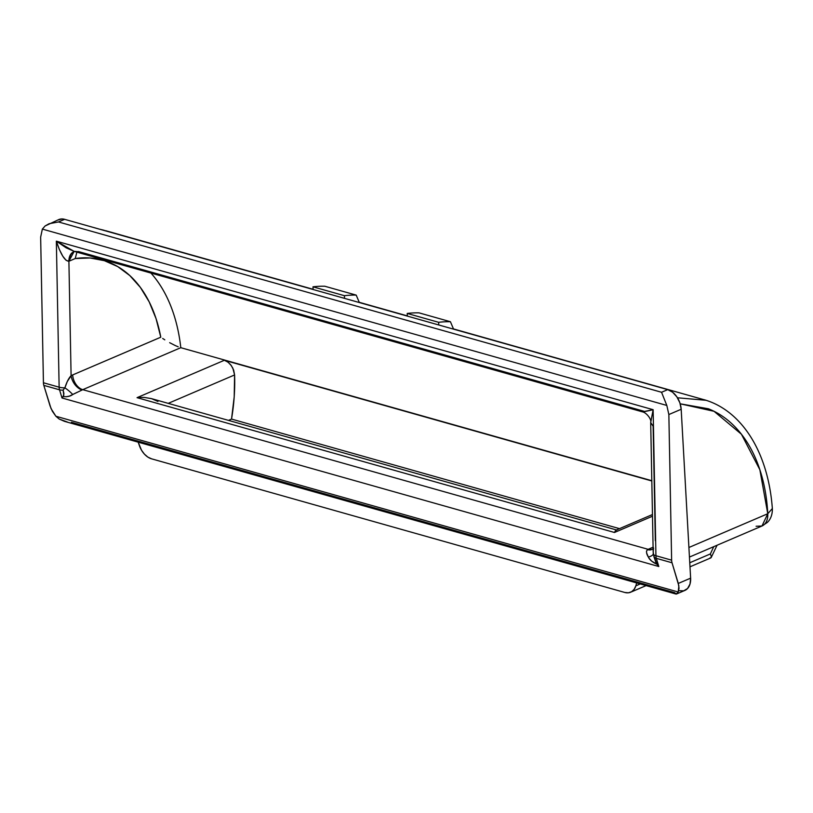 <?xml version="1.0" encoding="UTF-8"?>
<svg xmlns="http://www.w3.org/2000/svg" width="813" height="813" viewBox="0 0 813 813"><rect width="100%" height="100%" fill="white"/><g stroke="black" fill="none" stroke-linecap="round" stroke-linejoin="round"><path stroke-width="1.22" d="M313.127 289.286L105.548 230.658M453.471 328.919L706.111 400.301L677.473 397.781M139.399 445.646L138.18 442.16L141.513 450.219L144.429 454.152L147.864 457.099L151.543 458.817L624.791 592.464L151.543 458.817A17.225 11.545 66.8 0 1 139.399 445.646M710.359 553.938L713.743 546.671L710.359 553.938L689.759 562.759L710.359 553.938L711.243 556.204L710.359 553.938M636.691 582.941L635.837 585.848L640.258 583.947L635.837 585.848L636.691 582.941M67.194 421.947L59.166 419.03L55.884 416.246L52.367 411.236L50.091 406.033L43.821 385.372L59.532 389.803L62.012 397.984L658.804 566.519L62.012 397.984L59.532 389.803L43.821 385.372L51.056 408.614L55.884 416.246L678.194 591.986L678.875 585.919L672.026 562.769L656.325 558.338L658.804 566.519L656.914 564.232C652.514 562.261 649.668 559.883 648.388 557.108L646.681 553.064L646.498 551.184L647.514 549.639A8.608 5.62 -74.2 0 1 648.144 549.324L653.083 547.21L648.144 549.324L82.763 389.661L180.791 347.69L651.813 480.707L180.791 347.69A160.842 104.897 105.8 0 0 150.933 273.056A160.842 104.897 -74.2 0 1 180.791 347.69L82.763 389.661A8.608 5.62 105.8 0 0 82.133 389.976L69.491 396.083L66.249 396.744M224.378 360.271L137.041 397.659L614.476 532.485L652.483 516.214L614.476 532.485L615.573 530.483L616.864 530.066L615.573 530.483L614.476 532.485L137.041 397.659L140.781 397.384L137.041 397.659L224.378 360.271L651.813 480.981L224.378 360.271L228.067 362.202L231.349 365.637L233.656 370.098L234.591 374.945L168.21 403.37L234.591 374.945L232.833 368.126L230.496 364.539L227.559 361.826L224.378 360.271M653.276 547.21L653.235 553.988A8.608 2.754 -1.1 0 0 655.928 555.726L653.134 409.701L56.351 241.166L59.136 387.191L43.435 382.76A8.608 5.62 105.8 0 0 43.821 385.372A8.608 5.62 -74.2 0 1 43.435 382.76L40.65 237.142L43.435 382.76L59.136 387.191L56.351 241.166L653.134 409.701L655.928 555.726L671.629 560.167L668.855 414.549L666.812 405.443L42.357 229.093L45.111 225.963L49.085 223.727L58.485 221.959L661.558 392.273L667.717 389.63L672.595 392.212L676.863 396.856L679.881 402.841L681.182 409.264L690.623 578.155L690.013 584.039L687.585 588.49L683.703 590.827L678.957 590.695M688.906 547.495L767.767 513.735C766.903 496.987 763.996 481.53 759.057 467.363C754.058 453.034 747.249 440.849 738.621 430.809C729.922 420.667 719.851 413.329 708.428 408.787L680.196 403.807L714.027 411.297L741.426 434.233L759.86 469.741L767.767 513.735L688.906 547.495M57.814 220.059L62.215 218.941L64.644 219.327L667.717 389.63L64.644 219.327L58.485 221.959L64.644 219.327A17.225 11.545 -113.2 0 0 58.77 219.581L45.111 225.963L42.357 229.093L666.812 405.443L668.855 414.549L681.182 409.264L690.623 578.155L678.296 583.439L672.026 562.769A8.608 5.62 -74.2 0 1 671.629 560.167L668.855 414.549L681.182 409.264A17.225 11.545 -113.2 0 0 667.717 389.63L661.558 392.273L666.812 405.443L661.558 392.273L58.485 221.959L49.085 223.727M676.568 593.978L684.841 590.441A17.225 11.545 -113.2 0 0 690.623 578.155L678.296 583.439L679.048 588.216L678.194 591.986L676.233 594.059L674.526 592.596L71.453 422.282M63.19 396.561L63.922 393.533L63.109 390.088L64.888 387.842A12.917 3.486 -143.3 0 1 72.713 394.539C70.406 396.297 67.235 396.978 63.19 396.561L62.012 397.984L63.821 395.189L63.109 390.088A8.608 4.573 163.1 0 1 59.532 389.803A8.608 4.573 -16.9 0 0 63.109 390.088L64.888 387.842A8.608 2.754 178.9 0 1 59.136 387.191A8.608 5.62 105.8 0 0 59.532 389.803A8.608 5.62 -74.2 0 1 59.136 387.191A8.608 2.754 -1.1 0 0 64.888 387.842L67.316 381.48L71.097 375.718L68.902 261.227L71.097 375.718A21.524 14.034 -74.2 0 1 72.662 374.935L160.781 337.212L156.045 318.594L149.186 301.867L140.385 287.426L129.816 275.577L117.722 266.593L104.399 260.688L90.121 257.985L75.223 258.544L69.644 260.932A21.524 14.034 -74.2 0 1 68.902 261.227L66.148 260.343L62.794 256.227L59.349 249.489L56.351 241.166L74.135 251.369L78.099 251.654A8.608 5.62 105.8 0 0 78.394 251.532L643.774 411.205A8.608 5.62 -74.2 0 1 643.479 411.317C640.817 412.374 644.038 411.835 653.134 409.701L650.695 422.557L653.134 426.215L655.319 540.706M231.532 419.081L619.496 528.643L231.532 419.081A154.998 101.076 105.8 0 0 234.591 374.945L234.205 396.805L231.532 419.081L228.483 420.382L231.532 419.081M157.946 401.459L151.604 398.675L144.49 397.455L151.431 398.624L616.864 530.066M144.49 397.455L140.781 397.384L144.49 397.455M624.791 592.464L628.388 592.799L631.61 591.732L634.16 589.344L635.837 585.848A17.225 11.545 66.8 0 1 630.664 592.21A17.225 11.545 66.8 0 1 624.791 592.464M453.573 329.153L450.422 321.724L419.02 312.853A180.832 117.926 105.8 0 0 407.222 313.432L438.624 322.304A180.832 117.926 -74.2 0 1 450.422 321.724L419.02 312.853A180.832 117.926 -74.2 0 0 407.222 313.432L438.624 322.304L438.776 324.976L438.624 322.304A180.832 117.926 -74.2 0 1 450.422 321.724L453.573 329.153M407.364 316.105L407.222 313.432L407.364 316.105M356.196 295.109L324.783 286.237A180.832 117.926 105.8 0 0 312.985 286.816L344.397 295.688A180.832 117.926 -74.2 0 1 356.196 295.109L324.783 286.237A180.832 117.926 105.8 0 0 312.985 286.816L344.397 295.688L344.549 298.371L344.397 295.688A180.832 117.926 105.8 0 1 356.196 295.109L359.346 302.548L356.196 295.109M313.137 289.499L312.985 286.816L313.137 289.499M40.65 237.142L42.357 229.093M675.379 593.703L677.148 593.551L678.194 591.986L55.884 416.246L59.166 419.03L64.451 421.337L675.938 594.029M711.314 557.037L711.243 556.204L711.111 557.637L709.84 558.023M689.444 557.068L761.984 526.011A17.225 11.545 -113.2 0 0 767.767 513.735L761.984 526.011L756.1 526.265M761.984 526.011L767.228 522.515C768.092 521.783 772.624 517.586 772.35 508.532L767.767 513.735L772.35 508.562C770.917 489.152 766.923 471.479 760.358 455.575C753.895 440.087 745.369 427.353 734.769 417.384C725.45 408.746 715.196 402.841 704.007 399.671M72.713 394.539A12.917 3.486 36.7 0 0 64.888 387.842C66.757 381.988 68.831 377.943 71.097 375.718A21.524 14.034 -74.2 0 1 72.662 374.935L160.781 337.212A147.925 96.473 105.8 0 0 75.223 258.544L69.644 260.932A21.524 14.034 -74.2 0 1 68.902 261.227C64.938 261.197 60.751 254.51 56.351 241.166L66.148 247.802L74.135 251.369L642.443 411.856L653.134 409.701L650.695 422.557L653.174 551.885L654.018 556.956A8.608 4.573 -16.9 0 0 656.325 558.338L672.026 562.769A8.608 5.62 -74.2 0 1 671.629 560.167L655.928 555.726A8.608 5.62 105.8 0 0 656.325 558.338A8.608 5.62 -74.2 0 1 655.928 555.726A8.608 2.754 178.9 0 1 653.235 553.988L656.914 564.232L651.741 561.194L648.977 558.135M77.296 392.262L73.261 394.214M648.388 557.108A12.917 3.882 176.3 0 0 653.235 553.988A12.917 3.882 -3.7 0 1 648.388 557.108C646.274 553.643 645.979 551.153 647.514 549.639A8.608 5.62 -74.2 0 1 648.144 549.324L82.763 389.661A8.608 5.62 105.8 0 0 82.133 389.976A12.917 8.12 59.8 0 1 71.097 375.718A12.917 8.12 -120.2 0 0 82.133 389.976M654.028 557.017L655.979 562.555L658.804 566.519L656.325 558.338A8.608 4.573 163.1 0 1 654.018 556.956M72.662 374.935A12.917 8.658 -113.2 0 0 82.763 389.661A12.917 8.658 66.8 0 1 72.662 374.935M178.179 346.795L175.293 345.566L178.179 346.795M169.663 342.69L175.293 345.566L169.663 342.69M162.681 338.472L164.795 339.824L162.681 338.472M75.223 258.544L76.889 252.142L75.223 258.544M73.881 251.766A12.917 8.658 -113.2 0 0 69.644 260.932A12.917 8.658 66.8 0 1 73.973 251.725L68.902 261.227A12.917 8.882 70.3 0 1 73.851 251.776M74.684 251.522L74.135 251.369M647.514 549.639A12.917 8.12 -120.2 0 0 652.453 549.182A12.917 8.12 59.8 0 1 647.514 549.639M648.144 549.324A12.917 8.658 -113.2 0 0 652.473 549.161A12.917 8.658 66.8 0 1 648.144 549.324M359.244 302.304L407.354 315.891M710.735 557.942L689.993 566.813M646.111 585.604L630.756 592.169M717.066 545.249L711.192 557.515M104.277 230.313L99.796 229.246M653.174 551.885L653.54 548.094L652.554 549.131M642.443 411.856C645.949 412.323 651.782 419.01 650.695 422.557M652.453 514.538L616.102 530.096"/></g></svg>
